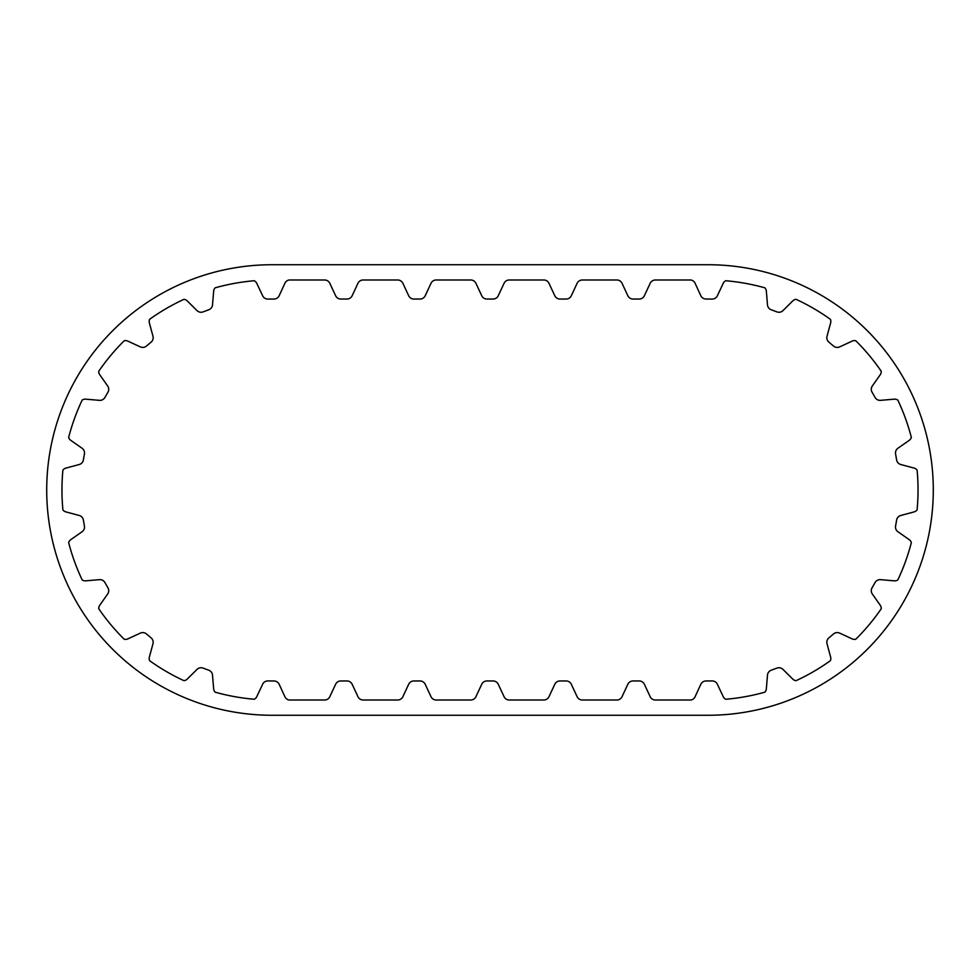 <?xml version="1.0" encoding="UTF-8"?>
<svg xmlns="http://www.w3.org/2000/svg" width="980" height="980" viewBox="0 0 980 980"><rect width="100%" height="100%" fill="white"/><g stroke="black" fill="none" stroke-linecap="round" stroke-linejoin="round"><path stroke-width="1.47" d="M127.878 341.126A5.721 5.721 0 0 0 124.24 340.734A210.014 210.014 0 0 0 98.747 371.261A5.721 5.721 0 0 0 99.776 374.776L107.69 386.022A5.721 5.721 0 0 1 107.959 392.159L104.897 397.488A5.721 5.721 0 0 1 99.446 400.342L85.75 399.166A5.721 5.721 0 0 0 82.198 400.036A210.014 210.014 0 0 0 68.649 437.423A5.721 5.721 0 0 0 70.817 440.375L82.075 448.252A5.721 5.721 0 0 1 84.427 453.924L83.374 459.988A5.721 5.721 0 0 1 79.221 464.52L65.942 468.085A5.721 5.721 0 0 0 62.904 470.106A210.014 210.014 0 0 0 62.904 509.894A5.721 5.721 0 0 0 65.942 511.915L79.221 515.48A5.721 5.721 0 0 1 83.374 520.013L84.427 526.076A5.721 5.721 0 0 1 82.075 531.748L70.817 539.625A5.721 5.721 0 0 0 68.649 542.577A210.014 210.014 0 0 0 82.198 579.964A5.721 5.721 0 0 0 85.75 580.834L99.446 579.658A5.721 5.721 0 0 1 104.897 582.512L107.959 587.841A5.721 5.721 0 0 1 107.69 593.978L99.776 605.224A5.721 5.721 0 0 0 98.747 608.739A210.014 210.014 0 0 0 124.24 639.266A5.721 5.721 0 0 0 127.878 638.874L140.348 633.105A5.721 5.721 0 0 1 146.437 633.925L151.141 637.894A5.721 5.721 0 0 1 152.978 643.762L149.377 657.029A5.721 5.721 0 0 0 149.597 660.679A210.014 210.014 0 0 0 183.971 680.683A5.721 5.721 0 0 0 187.254 679.079L197.017 669.401A5.721 5.721 0 0 1 203.019 668.091L208.789 670.222A5.721 5.721 0 0 1 212.513 675.11L213.652 688.805A5.721 5.721 0 0 0 215.11 692.162A210.014 210.014 0 0 0 254.249 699.255A5.721 5.721 0 0 0 256.785 696.633L262.652 684.199A5.721 5.721 0 0 1 267.834 680.929L274.02 680.965A5.721 5.721 0 0 1 279.178 684.285L284.923 696.78A5.721 5.721 0 0 0 289.051 700.014L324.637 700.014A5.721 5.721 0 0 0 329.819 696.707L335.626 684.248A5.721 5.721 0 0 1 340.807 680.953L346.969 680.953A5.721 5.721 0 0 1 352.151 684.248L357.957 696.707A5.721 5.721 0 0 0 363.139 700.014L397.696 700.014A5.721 5.721 0 0 0 402.878 696.707L408.685 684.248A5.721 5.721 0 0 1 413.866 680.953L420.028 680.953A5.721 5.721 0 0 1 425.21 684.248L431.016 696.707A5.721 5.721 0 0 0 436.198 700.014L470.743 700.014A5.721 5.721 0 0 0 475.925 696.707L481.744 684.248A5.721 5.721 0 0 1 486.925 680.953L493.075 680.953A5.721 5.721 0 0 1 498.257 684.248L504.075 696.707A5.721 5.721 0 0 0 509.257 700.014L543.802 700.014A5.721 5.721 0 0 0 548.984 696.707L554.79 684.248A5.721 5.721 0 0 1 559.972 680.953L566.134 680.953A5.721 5.721 0 0 1 571.316 684.248L577.122 696.707A5.721 5.721 0 0 0 582.304 700.014L616.861 700.014A5.721 5.721 0 0 0 622.043 696.707L627.849 684.248A5.721 5.721 0 0 1 633.031 680.953L639.193 680.953A5.721 5.721 0 0 1 644.375 684.248L650.181 696.707A5.721 5.721 0 0 0 655.363 700.014L690.949 700.014A5.721 5.721 0 0 0 695.077 696.78L700.823 684.285A5.721 5.721 0 0 1 705.98 680.965L712.142 680.929A5.721 5.721 0 0 1 717.348 684.199L723.216 696.633A5.721 5.721 0 0 0 725.751 699.255A210.014 210.014 0 0 0 764.89 692.162A5.721 5.721 0 0 0 766.348 688.805L767.487 675.11A5.721 5.721 0 0 1 771.211 670.222L776.981 668.091A5.721 5.721 0 0 1 782.983 669.401L792.747 679.079A5.721 5.721 0 0 0 796.03 680.683A210.014 210.014 0 0 0 830.403 660.679A5.721 5.721 0 0 0 830.624 657.029L827.022 643.762A5.721 5.721 0 0 1 828.86 637.894L833.564 633.925A5.721 5.721 0 0 1 839.652 633.105L852.122 638.874A5.721 5.721 0 0 0 855.761 639.266A210.014 210.014 0 0 0 881.253 608.739A5.721 5.721 0 0 0 880.224 605.224L872.31 593.978A5.721 5.721 0 0 1 872.041 587.841L875.103 582.512A5.721 5.721 0 0 1 880.555 579.658L894.25 580.834A5.721 5.721 0 0 0 897.803 579.964A210.014 210.014 0 0 0 911.351 542.577A5.721 5.721 0 0 0 909.183 539.625L897.925 531.748A5.721 5.721 0 0 1 895.573 526.076L896.627 520.013A5.721 5.721 0 0 1 900.779 515.48L914.058 511.915A5.721 5.721 0 0 0 917.096 509.894A210.014 210.014 0 0 0 917.096 470.106A5.721 5.721 0 0 0 914.058 468.085L900.779 464.52A5.721 5.721 0 0 1 896.627 459.988L895.573 453.924A5.721 5.721 0 0 1 897.925 448.252L909.183 440.375A5.721 5.721 0 0 0 911.351 437.423A210.014 210.014 0 0 0 897.803 400.036A5.721 5.721 0 0 0 894.25 399.166L880.555 400.342A5.721 5.721 0 0 1 875.103 397.488L872.041 392.159A5.721 5.721 0 0 1 872.31 386.022L880.224 374.776A5.721 5.721 0 0 0 881.253 371.261A210.014 210.014 0 0 0 855.761 340.734A5.721 5.721 0 0 0 852.122 341.126L839.652 346.896A5.721 5.721 0 0 1 833.564 346.075L828.86 342.106A5.721 5.721 0 0 1 827.022 336.238L830.624 322.971A5.721 5.721 0 0 0 830.403 319.321A210.014 210.014 0 0 0 796.03 299.317A5.721 5.721 0 0 0 792.747 300.921L782.983 310.599A5.721 5.721 0 0 1 776.981 311.91L771.211 309.778A5.721 5.721 0 0 1 767.487 304.89L766.348 291.195A5.721 5.721 0 0 0 764.89 287.838A210.014 210.014 0 0 0 725.751 280.746A5.721 5.721 0 0 0 723.216 283.367L717.348 295.801A5.721 5.721 0 0 1 712.142 299.072L705.98 299.035A5.721 5.721 0 0 1 700.823 295.715L695.077 283.22A5.721 5.721 0 0 0 690.949 279.986L655.363 279.986A5.721 5.721 0 0 0 650.181 283.293L644.375 295.752A5.721 5.721 0 0 1 639.193 299.047L633.031 299.047A5.721 5.721 0 0 1 627.849 295.752L622.043 283.293A5.721 5.721 0 0 0 616.861 279.986L582.304 279.986A5.721 5.721 0 0 0 577.122 283.293L571.316 295.752A5.721 5.721 0 0 1 566.134 299.047L559.972 299.047A5.721 5.721 0 0 1 554.79 295.752L548.984 283.293A5.721 5.721 0 0 0 543.802 279.986L509.257 279.986A5.721 5.721 0 0 0 504.075 283.293L498.257 295.752A5.721 5.721 0 0 1 493.075 299.047L486.925 299.047A5.721 5.721 0 0 1 481.744 295.752L475.925 283.293A5.721 5.721 0 0 0 470.743 279.986L436.198 279.986A5.721 5.721 0 0 0 431.016 283.293L425.21 295.752A5.721 5.721 0 0 1 420.028 299.047L413.866 299.047A5.721 5.721 0 0 1 408.685 295.752L402.878 283.293A5.721 5.721 0 0 0 397.696 279.986L363.139 279.986A5.721 5.721 0 0 0 357.957 283.293L352.151 295.752A5.721 5.721 0 0 1 346.969 299.047L340.807 299.047A5.721 5.721 0 0 1 335.626 295.752L329.819 283.293A5.721 5.721 0 0 0 324.637 279.986L289.051 279.986A5.721 5.721 0 0 0 284.923 283.22L279.178 295.715A5.721 5.721 0 0 1 274.02 299.035L267.858 299.072A5.721 5.721 0 0 1 262.652 295.801L256.785 283.367A5.721 5.721 0 0 0 254.249 280.746A210.014 210.014 0 0 0 215.11 287.838A5.721 5.721 0 0 0 213.652 291.195L212.513 304.89A5.721 5.721 0 0 1 208.789 309.778L203.019 311.91A5.721 5.721 0 0 1 197.017 310.599L187.254 300.921A5.721 5.721 0 0 0 183.971 299.317A210.014 210.014 0 0 0 149.597 319.321A5.721 5.721 0 0 0 149.377 322.971L152.978 336.238A5.721 5.721 0 0 1 151.141 342.106L146.437 346.075A5.721 5.721 0 0 1 140.348 346.896L127.878 341.126M271.962 264.735L708.038 264.735A225.265 225.265 0 0 1 933.291 490A225.265 225.265 0 0 1 708.038 715.265L271.962 715.265A225.265 225.265 0 0 1 46.709 490A225.265 225.265 0 0 1 271.962 264.735"/></g></svg>
